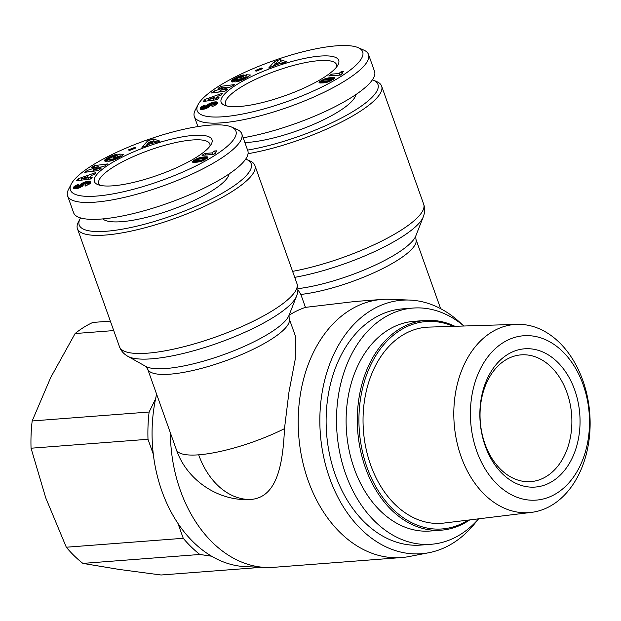 <?xml version="1.0" encoding="UTF-8"?>
<svg xmlns="http://www.w3.org/2000/svg" width="621" height="621" viewBox="0 0 621 621"><rect width="100%" height="100%" fill="white"/><g stroke="black" fill="none" stroke-linecap="round" stroke-linejoin="round"><path stroke-width="0.93" d="M249.984 499.501L247.236 499.61C216.387 500.13 186.331 479.109 176.38 449.689A75.118 18.413 -19.6 0 0 198.681 454.82A75.118 18.413 -19.6 0 0 284.48 428.653C282.889 466.099 276.407 498.205 249.984 499.501A75.118 54.128 -94.4 0 1 198.681 454.82M566.965 392.573A63.559 45.799 -94.4 0 1 546.635 476.291A63.559 45.799 -94.4 0 1 530.8 481.617A63.559 45.799 -94.4 0 1 484.954 443.906A63.559 45.799 -94.4 0 1 505.292 360.188A63.559 45.799 -94.4 0 1 521.12 354.863A63.559 45.799 -94.4 0 1 566.965 392.573M485.218 445.932A69.342 49.959 -94.4 0 1 507.404 354.607A69.342 49.959 -94.4 0 1 574.689 389.934A69.342 49.959 -94.4 0 1 552.504 481.259A69.342 49.959 -94.4 0 1 485.218 445.932M503.15 342.652A82.43 59.391 85.6 0 0 476.781 451.219A82.43 59.391 85.6 0 0 556.765 493.214A82.43 59.391 85.6 0 0 583.135 384.647A82.43 59.391 85.6 0 0 503.15 342.652M491.289 332.375A94.345 67.984 85.6 0 0 456.901 442.02A94.345 67.984 85.6 0 0 531.359 512.395A94.345 67.984 85.6 0 0 552.651 504.71A94.345 67.984 85.6 0 0 587.66 398.038A94.345 67.984 85.6 0 0 516.99 324.356A94.345 67.984 85.6 0 0 491.289 332.375M516.99 324.356L428.886 327.104A98.32 70.841 85.6 0 0 402.098 335.464A98.32 70.841 85.6 0 0 366.266 449.728A98.32 70.841 85.6 0 0 443.852 523.068L531.359 512.395M453.338 326.335A104.01 74.947 85.6 0 0 400.25 330.263A104.01 74.947 85.6 0 0 366.972 467.256A104.01 74.947 85.6 0 0 467.9 520.251A104.01 74.947 85.6 0 0 468.141 520.103M454.906 326.289A105.166 75.778 85.6 0 0 425.261 320.459A105.166 75.778 85.6 0 0 399.07 329.27A105.166 75.778 85.6 0 0 360.39 449.837A105.166 75.778 85.6 0 0 441.29 530.179A105.166 75.778 85.6 0 0 467.481 521.368A105.166 75.778 85.6 0 0 469.701 519.917M110.352 321.104L92.832 322.446A132.902 95.766 85.6 0 0 83.742 327.337A132.902 95.766 85.6 0 0 75.118 333.531L50.736 377.467L32.176 420.953L149.118 412.018L155.584 398.861A127.126 91.597 -94.4 0 1 156.624 394.219M425.261 320.459L414.075 321.313A105.166 75.778 85.6 0 0 387.884 330.124A105.166 75.778 85.6 0 0 349.204 450.691A105.166 75.778 85.6 0 0 430.105 531.033L441.29 530.179M477.262 520.351A127.126 91.597 -94.4 0 1 428.948 552.706L409.286 556.517A129.432 93.266 -94.4 0 1 401.585 557.549L273.745 567.322A129.432 93.266 -94.4 0 1 265.982 567.462A129.432 93.266 -94.4 0 1 170.371 432.829M265.982 567.462L245.97 566.686A127.126 91.597 -94.4 0 1 211.614 556.214A127.126 91.597 -94.4 0 1 177.948 523.394A127.126 91.597 -94.4 0 1 153.302 454.176A127.126 91.597 -94.4 0 1 155.584 398.861M401.585 557.549A129.432 93.266 -94.4 0 1 308.226 480.763A129.432 93.266 -94.4 0 1 349.631 310.275A129.432 93.266 -94.4 0 1 381.868 299.438A129.432 93.266 -94.4 0 1 389.631 299.291L409.643 300.075A127.126 91.597 -94.4 0 1 462.311 324.705M381.868 299.438L355.103 301.48L305.454 307.372A129.432 93.266 85.6 0 0 289.704 314.855A129.432 93.266 85.6 0 0 289.044 315.274M289.192 318.643A75.118 18.413 160.4 0 1 270.36 339.873A75.118 18.413 160.4 0 1 169.96 374.176A75.118 18.413 160.4 0 1 147.658 369.045L145.725 366.382A77.757 19.057 -19.6 0 0 165.869 368.525A77.757 19.057 -19.6 0 0 241.142 347.729A77.757 19.057 -19.6 0 0 289.013 315.359L289.192 318.643L295.425 336.155L295.278 359.062L288.959 392.099L284.48 428.653M463.887 326.009A118.456 85.356 85.6 0 0 413.066 308.063L402.68 308.854A118.456 85.356 85.6 0 0 373.174 318.783A118.456 85.356 85.6 0 0 329.604 454.588A118.456 85.356 85.6 0 0 420.728 545.083L431.114 544.283A118.456 85.356 85.6 0 0 460.611 534.363A118.456 85.356 85.6 0 0 478.62 518.822M413.066 308.063A118.456 85.356 85.6 0 0 383.568 317.983A118.456 85.356 85.6 0 0 339.99 453.788A118.456 85.356 85.6 0 0 431.114 544.283M428.948 552.706A127.126 91.597 -94.4 0 1 329.689 478.302A127.126 91.597 -94.4 0 1 409.643 300.075M245.699 159.1A91.295 22.379 160.4 0 1 246.521 159.434L250.038 160.963A94.19 23.086 160.4 0 1 254.874 165.434A94.19 23.086 160.4 0 1 231.268 192.052A94.19 23.086 160.4 0 1 137.125 229.747A94.19 23.086 160.4 0 1 77.415 228.629A94.19 23.086 160.4 0 1 78.339 222.101L80.093 218.693A91.295 22.379 160.4 0 1 80.528 217.917M372.445 79.767A91.295 22.379 160.4 0 1 373.275 80.101L376.784 81.63A94.19 23.086 160.4 0 1 381.628 86.102A94.19 23.086 160.4 0 1 358.014 112.727A94.19 23.086 160.4 0 1 248.051 153.69M246.521 159.434A91.295 22.379 160.4 0 1 228.326 189.568A91.295 22.379 160.4 0 1 126.901 228.318A91.295 22.379 160.4 0 1 80.093 218.693M373.275 80.101A91.295 22.379 160.4 0 1 355.08 110.235A91.295 22.379 160.4 0 1 247.577 150.096M229.079 173.942A67.604 16.573 160.4 0 1 211.947 190.818A67.604 16.573 160.4 0 1 148.372 216.884A67.604 16.573 160.4 0 1 102.791 218.91M355.825 94.609A67.604 16.573 160.4 0 1 338.701 111.485A67.604 16.573 160.4 0 1 244.891 142.551M231.408 126.979L237.028 129.432A92.451 22.659 160.4 0 1 241.779 133.826A92.451 22.659 160.4 0 1 218.608 159.954A92.451 22.659 160.4 0 1 126.195 196.958A92.451 22.659 160.4 0 1 67.588 195.848A92.451 22.659 160.4 0 1 68.496 189.444L71.299 183.995A87.833 21.525 160.4 0 1 92.459 165.256A87.833 21.525 160.4 0 1 231.408 126.979A87.833 21.525 160.4 0 1 213.903 155.98A87.833 21.525 160.4 0 1 116.329 193.255A87.833 21.525 160.4 0 1 71.299 183.995M241.779 133.826L247.795 150.709A92.451 22.659 160.4 0 1 224.616 176.845A92.451 22.659 160.4 0 1 132.211 213.841A92.451 22.659 160.4 0 1 73.604 212.739L67.588 195.848M358.154 47.654L363.782 50.099A92.451 22.659 160.4 0 1 368.532 54.493A92.451 22.659 160.4 0 1 345.354 80.621A92.451 22.659 160.4 0 1 252.949 117.625A92.451 22.659 160.4 0 1 194.334 116.523A92.451 22.659 160.4 0 1 195.242 110.119L198.052 104.662A87.833 21.525 160.4 0 1 219.205 85.923A87.833 21.525 160.4 0 1 358.154 47.654A87.833 21.525 160.4 0 1 340.657 76.647A87.833 21.525 160.4 0 1 243.083 113.922A87.833 21.525 160.4 0 1 198.052 104.662M368.532 54.493L374.541 71.384A92.451 22.659 160.4 0 1 351.37 97.513A92.451 22.659 160.4 0 1 243.184 137.761M209.952 146.176A58.941 14.446 -19.6 0 0 209.836 144.01A58.941 14.446 -19.6 0 0 192.331 139.981A58.941 14.446 -19.6 0 0 113.558 166.894A58.941 14.446 -19.6 0 0 98.786 183.552A58.941 14.446 -19.6 0 0 100.059 185.306M110.033 163.913A62.403 15.292 160.4 0 1 179.36 137.42A62.403 15.292 160.4 0 1 211.357 144.002A62.403 15.292 160.4 0 1 196.329 157.323A62.403 15.292 160.4 0 1 97.598 184.515A62.403 15.292 160.4 0 1 110.033 163.913M336.698 66.843A58.941 14.446 -19.6 0 0 336.582 64.677A58.941 14.446 -19.6 0 0 319.078 60.648A58.941 14.446 -19.6 0 0 240.304 87.561A58.941 14.446 -19.6 0 0 225.532 104.219A58.941 14.446 -19.6 0 0 226.805 105.974M236.78 84.58A62.403 15.292 160.4 0 1 306.114 58.095A62.403 15.292 160.4 0 1 338.103 64.669A62.403 15.292 160.4 0 1 323.075 77.99A62.403 15.292 160.4 0 1 224.344 105.182A62.403 15.292 160.4 0 1 236.78 84.58M261.837 567.299L161.095 574.999L119.092 569.426L82.896 563.402A132.902 95.766 -94.4 0 1 66.307 547.225L45.768 497.941L31.05 448.215A132.902 95.766 -94.4 0 1 32.176 420.953M113.721 330.582L75.118 333.531M31.05 448.215L147.992 439.28L153.302 454.176M66.307 547.225L183.249 538.291L177.948 523.394M147.992 439.28A132.902 95.766 -94.4 0 1 149.118 412.018M82.896 563.402L199.846 554.468L211.614 556.214M199.846 554.468A132.902 95.766 -94.4 0 1 183.249 538.291M297.894 289.728L300.851 294.447L305.454 307.372M205.023 153.426L212.607 152.851A6.792 1.669 160.4 0 1 214.563 150.996L216.651 150.833L215.565 152.199L216.061 152.882L213.616 154.412L202.042 155.297L205.023 153.426L205.59 155.025M201.266 161.336L195.211 162.345L192.293 161.871L193.636 160.466L197.68 158.332L205.31 156.818L207.678 156.942L207.732 157.874L201.266 161.336M78.145 178.786L95.906 172.498L94.415 174.416L91.535 175.386L89.921 177.466L92.343 177.078L90.883 178.949L76.593 180.781L78.145 178.786L78.758 180.501M106.804 158.355L112.292 155.56L117.291 154.155L114.287 156.251L110.165 157.781L109.366 158.945L112.285 159.147L115.754 158.114L118.774 156.205L115.048 157.625L113.069 157.501L119.605 154.086L123.664 154.342L121.111 156.445L114.838 159.636L109.164 161.243L104.693 160.971L104.895 159.814L106.804 158.355L107.557 160.466L107.037 160.785L106.284 158.681M153.271 138.918L160.086 141.169L147.914 144.561L147.2 145.562L141.945 147.356L147.651 140.835L153.271 138.918L154.024 141.029L152.005 141.72M128.5 149.855L135.075 147.286L135.836 147.992L129.253 150.561L128.5 149.855M87.623 170.301L98.778 166.731L91.372 167.678L94.268 165.644L107.65 163.928L104.755 165.962L93.678 169.51L101.029 168.57L98.134 170.596L84.751 172.312L87.623 170.301L88.182 171.877M73.666 188.458L74.023 186.673L77.555 184.709L78.199 184.46L78.657 185.632L76.585 187.03L77.664 187.154L78.921 186.494L80.932 183.94L83.711 182.45L88.361 181.208L90.635 181.782L90.581 182.869L89.688 183.886L85.465 186.005L84.844 184.942L87.429 183.156L86.218 182.978L84.495 183.684L82.36 186.222L79.946 187.635L75.545 188.862L73.666 188.458M331.769 74.101L339.353 73.519A6.792 1.669 160.4 0 1 341.317 71.663L343.397 71.5L342.311 72.874L342.808 73.55L340.37 75.079L328.788 75.964L331.769 74.101L332.336 75.692M328.012 82.003L321.957 83.012L319.047 82.539L320.382 81.134L324.426 78.999L332.056 77.485L334.424 77.609L334.478 78.541L328.012 82.003M204.891 99.453L222.652 93.166L221.161 95.083L218.281 96.053L216.667 98.134L219.089 97.745L217.637 99.616L203.339 101.448L204.891 99.453L205.504 101.176M233.55 79.022L239.225 76.158L244.037 74.823L241.033 76.919L236.911 78.448L236.112 79.612L239.031 79.814L242.508 78.789L245.52 76.872L241.794 78.293L239.815 78.168L246.351 74.753L250.41 75.009L247.857 77.113L241.585 80.311L235.91 81.91L231.447 81.646L231.641 80.482L233.55 79.022L234.303 81.134L233.791 81.46L233.038 79.348M280.017 59.593L286.832 61.836L281.445 63.676L280.513 63.233L268.691 68.031L274.404 61.502L280.017 59.593L280.77 61.704L278.759 62.387M255.247 70.522L261.829 67.953L262.582 68.659L256.007 71.236L255.247 70.522M214.369 90.969L225.524 87.398L218.118 88.345L221.022 86.311L234.396 84.596L231.501 86.629L220.432 90.185L227.775 89.238L224.887 91.264L211.505 92.987L214.369 90.969L214.936 92.545M200.412 109.125L200.769 107.34L204.301 105.376L204.953 105.128L205.404 106.307L203.339 107.705L204.41 107.821L205.667 107.169L207.678 104.607L210.457 103.125L215.107 101.875L217.381 102.449L217.327 103.536L216.434 104.553L212.211 106.672L211.59 105.609L214.183 103.823L212.964 103.645L211.241 104.359L209.106 106.89L206.692 108.302L202.291 109.537L200.412 109.125M213.663 154.381A6.792 1.669 160.4 0 1 215.316 153.108L214.563 150.996M213.174 154.443L212.607 152.851M215.797 153.045L215.642 152.611M215.316 153.108L215.759 153.069L215.549 152.424M207.919 157.625L207.678 156.942M207.732 157.866L207.383 156.872M207.461 158.13L206.995 156.818M207.096 158.425L206.521 156.795M206.653 158.751L205.955 156.795M206.405 158.914L205.31 156.818M206.063 158.929L205.318 158.976L204.565 156.865M205.318 158.976L204.495 156.872M205.248 158.984L204.604 159.038L203.859 156.927M203.797 158.619L203.214 157.004M204.806 159.876L204.41 158.766L203.114 158.619L202.578 157.09M202.462 158.642L201.941 157.183M202.337 158.65L201.825 157.206M201.522 158.704L201.033 157.354M200.746 158.774L200.296 157.517M200.04 158.852L199.628 157.687M199.667 158.898L199.271 157.788M198.821 159.038L198.472 158.044M198.006 159.24L197.68 158.332M197.23 159.496L196.927 158.642M197.183 159.512L196.88 158.658M196.546 159.814L196.236 158.953M196.399 161.367L195.599 159.279M196.352 161.39L195.708 161.747L194.955 159.636M195.708 161.747L195.056 162.143L194.303 160.032M195.056 162.143L194.241 160.071M194.311 162.368L193.636 160.466M193.69 162.353L193.139 160.823M193.17 162.314L192.751 161.149M192.782 162.236L192.494 161.429M192.502 162.128L192.339 161.67M90.418 176.822L88.128 177.629M81.894 179.834L80.722 180.253M90.464 179.003L89.921 177.466M108.07 157.633L108.822 159.744L108.147 160.117L107.394 158.006M108.147 160.117L107.557 160.466M107.037 160.785L106.61 161.08L105.857 158.968M106.61 161.08L106.253 161.351L105.5 159.24M105.834 161.367L105.174 159.519M105.415 161.289L104.895 159.814M105.073 161.188L104.677 160.086M104.809 161.049L104.553 160.334M121.382 156.259L120.35 156.197L119.605 154.086M120.35 156.197L119.022 156.896M119.248 157.532L118.774 156.205M119.022 157.656L118.572 156.391M118.595 157.881L118.176 156.717M118.176 158.099L117.788 157.004M118.114 158.13L117.726 157.043M117.563 158.409L117.198 157.377M116.934 158.72L116.577 157.718M116.841 158.759L116.484 157.765M116.104 159.1L115.754 158.114M115.382 159.411L115.032 158.425M114.675 159.706L114.311 158.681M113.969 159.97L113.589 158.898M113.822 160.024L113.433 158.929M113.27 160.218L112.851 159.054M112.727 160.389L112.285 159.147M112.191 160.56L111.702 159.201M111.656 160.707L111.12 159.217M111.128 160.847L110.538 159.193M111.074 160.855L110.484 159.193M110.631 160.963L109.987 159.139M110.321 161.025L109.622 159.054M110.142 161.064L109.366 158.945M110.119 161.056L109.242 158.797M116.771 154.745L116.601 154.264M116.166 155.11L115.91 154.404M115.553 155.483L115.227 154.567M115.172 155.716L114.807 154.683M114.466 156.143L114.031 154.924M113.674 156.36L113.263 155.188M112.859 156.562L112.479 155.491M112.673 156.624L112.292 155.56M112.075 156.841L111.71 155.817M111.431 157.121L111.074 156.112M110.732 157.455L110.375 156.445M109.987 157.905L109.606 156.826M109.265 158.58L108.791 157.253M109.459 159.403L108.822 159.744M157.307 142.116L154.024 141.029M149.382 142.613L148.403 142.946L147.651 140.835M148.403 142.946L145.648 146.09M135.394 148.163L135.075 147.286M99.143 167.763L98.778 166.731M94.066 170.589L91.31 171.474M94.245 171.093L93.678 169.51M94.834 167.235L94.268 165.644M101.906 166.87L98.964 167.251M88.035 184.856L87.429 183.156M90.713 182.163L90.511 181.604M90.705 182.442L90.348 181.448M90.627 182.729L90.13 181.332M90.495 183.024L89.859 181.247M90.456 183.086L89.797 181.231M90.293 183.311L89.393 181.177M90.146 183.288L89.657 183.28L88.904 181.169M89.657 183.28L89.106 183.319L88.361 181.208M89.106 183.319L88.485 183.405L87.732 181.293L88.469 183.405L87.771 183.544L87.018 181.433M86.738 182.892L86.28 181.611M85.962 183.04L85.527 181.821M85.186 183.319L84.743 182.077M84.937 183.428L84.487 182.163M84.231 183.901L83.711 182.45M83.656 184.647L82.981 182.76M83.431 185.019L83.051 185.205L82.298 183.094M83.051 185.205L82.671 185.4L81.925 183.288M82.671 185.4L82.151 185.718L81.398 183.606M82.151 185.718L81.677 186.052L80.932 183.94M81.677 186.052L81.273 186.393L80.52 184.282M81.273 186.393L80.427 184.367M81.18 186.479L80.21 184.592M80.963 186.704L80.008 184.833M80.761 186.944L79.806 185.105M80.342 187.449L79.612 185.4M80.078 187.573L79.418 185.71M79.698 187.736L79.146 186.191M79.403 187.852L78.921 186.494M79.108 187.969L78.665 186.719M79.053 187.984L78.619 186.75M78.37 188.225L77.959 187.061M78.075 188.318L77.664 187.154M77.462 188.497L77.02 187.255M77.214 188.559L76.732 187.216M77.136 188.582L76.585 187.03M78.626 185.648L78.199 184.46M77.99 185.912L77.555 184.709M77.214 186.3L76.763 185.035M76.616 186.913L76.057 185.353M76.756 187.495L76.204 187.783L75.451 185.671M76.204 187.783L75.669 188.085L74.916 185.974M75.669 188.085L75.234 188.38L74.481 186.269M75.234 188.38L74.295 186.416M75.048 188.528L74.023 186.673M74.473 188.846L73.79 186.937M74.202 188.792L73.627 187.185M73.969 188.699L73.519 187.441M73.767 188.567L73.464 187.705M73.635 188.404L73.472 187.953M340.417 75.048A6.792 1.669 160.4 0 1 342.062 73.775L341.317 71.663M339.928 75.11L339.353 73.519M342.544 73.72L342.388 73.286M342.062 73.775L342.505 73.744L342.303 73.092M334.665 78.293L334.424 77.609M334.486 78.533L334.129 77.54M334.214 78.797L333.749 77.485M333.85 79.092L333.267 77.462M333.399 79.418L332.701 77.462M333.151 79.589L332.056 77.485M332.809 79.597L332.064 79.643L331.311 77.532M332.064 79.643L331.241 77.54M331.994 79.651L331.358 79.705L330.605 77.594M330.543 79.286L329.968 77.672M331.552 80.544L331.156 79.434L329.867 79.286L329.324 77.757M329.208 79.309L328.695 77.858M329.083 79.317L328.571 77.873M328.268 79.379L327.787 78.021M327.5 79.441L327.05 78.184M326.793 79.519L326.374 78.355M326.421 79.573L326.025 78.456M325.575 79.705L325.218 78.712M324.752 79.907L324.426 78.999M323.976 80.163L323.673 79.309M323.929 80.187L323.626 79.325M323.293 80.489L322.99 79.62M323.145 82.034L322.353 79.946M323.099 82.057L322.454 82.414L321.701 80.303M322.454 82.414L321.802 82.81L321.049 80.699M321.802 82.81L320.995 80.738M321.057 83.035L320.382 81.134M320.436 83.02L319.893 81.491M319.916 82.981L319.505 81.817M319.528 82.903L319.241 82.096M319.248 82.795L319.085 82.337M217.164 97.489L214.882 98.297M208.64 100.509L207.468 100.92M217.21 99.671L216.667 98.134M234.816 78.3L235.569 80.412L234.893 80.792L234.148 78.681M234.893 80.792L234.303 81.134M233.791 81.46L233.356 81.755L232.603 79.643M233.356 81.755L233.007 82.019L232.254 79.907M232.58 82.034L231.928 80.187M232.169 81.956L231.641 80.482M231.819 81.856L231.431 80.761M231.555 81.716L231.299 81.002M248.128 76.926L247.104 76.864L246.351 74.753M247.104 76.864L245.769 77.563M245.994 78.199L245.52 76.872M245.769 78.324L245.318 77.058M245.342 78.549L244.93 77.384M244.93 78.766L244.534 77.672M244.86 78.805L244.472 77.71M244.317 79.077L243.944 78.044M243.68 79.387L243.323 78.386M243.587 79.426L243.238 78.432M242.858 79.767L242.508 78.789M242.136 80.086L241.779 79.092M241.422 80.373L241.057 79.348M240.715 80.637L240.335 79.566M240.568 80.691L240.18 79.604M240.016 80.885L239.605 79.729M239.481 81.064L239.031 79.814M238.938 81.227L238.456 79.868M238.402 81.382L237.874 79.884M237.874 81.514L237.292 79.868M237.827 81.522L237.23 79.861M237.385 81.63L236.733 79.806M237.067 81.7L236.368 79.721M236.896 81.739L236.112 79.612M236.865 81.724L235.996 79.465M243.517 75.413L243.354 74.939M242.912 75.778L242.664 75.071M242.299 76.15L241.973 75.242M241.918 76.383L241.553 75.351M241.22 76.81L240.785 75.591M240.428 77.027L240.009 75.855M239.613 77.229L239.225 76.158M239.419 77.291L239.046 76.236M238.829 77.509L238.456 76.484M238.177 77.788L237.82 76.779M237.486 78.13L237.121 77.113M236.733 78.572L236.353 77.493M236.011 79.255L235.538 77.92M236.205 80.07L235.569 80.412M284.053 62.783L280.77 61.704M276.128 63.288L275.157 63.614L274.404 61.502M275.157 63.614L272.402 66.765M262.14 68.83L261.829 67.953M225.889 88.43L225.524 87.398M220.812 91.256L218.056 92.141M220.991 91.768L220.432 90.185M221.581 87.903L221.022 86.311M228.652 87.545L225.71 87.918M214.788 105.531L214.183 103.823M217.466 102.83L217.265 102.271M217.451 103.109L217.102 102.116M217.381 103.404L216.876 101.999M217.241 103.691L216.613 101.914M217.21 103.754L216.55 101.898M217.047 103.979L216.139 101.844M216.892 103.955L216.403 103.948L215.658 101.836M216.403 103.948L215.86 103.986L215.107 101.875M215.86 103.986L215.231 104.08L214.478 101.968L215.223 104.08L214.517 104.212L213.771 102.1M213.484 103.56L213.034 102.279M212.716 103.707L212.281 102.488M211.932 103.986L211.489 102.744M211.683 104.103L211.233 102.83M210.977 104.569L210.457 103.125M210.403 105.314L209.727 103.428M210.177 105.686L209.797 105.873L209.044 103.761M209.797 105.873L209.424 106.075L208.672 103.963M209.424 106.075L208.897 106.385L208.144 104.274M208.897 106.385L208.431 106.719L207.678 104.607M208.431 106.719L208.019 107.06L207.267 104.949M208.019 107.06L207.181 105.034M207.926 107.146L206.964 105.259M207.709 107.371L206.754 105.508M207.507 107.619L206.552 105.772M207.088 108.124L206.358 106.067M206.824 108.24L206.164 106.377M206.444 108.403L205.9 106.859M206.156 108.52L205.667 107.169M205.854 108.636L205.411 107.386M205.807 108.652L205.365 107.417M205.124 108.892L204.705 107.728M204.829 108.986L204.41 107.821M204.208 109.164L203.766 107.93M203.96 109.226L203.486 107.883M203.89 109.249L203.339 107.705M205.372 106.315L204.953 105.128M204.736 106.587L204.301 105.376M203.967 106.967L203.517 105.702M203.362 107.58L202.811 106.028M203.502 108.163L202.951 108.45L202.205 106.338M202.951 108.45L202.415 108.753L201.67 106.641M202.415 108.753L201.988 109.055L201.235 106.944M201.988 109.055L201.049 107.084M201.802 109.195L200.769 107.34M201.22 109.521L200.536 107.604M200.948 109.459L200.381 107.86M200.715 109.374L200.265 108.116M200.513 109.234L200.21 108.372M200.381 109.071L200.218 108.628M88.097 179.306L88.531 178.755L87.778 176.643L81.506 178.755L81.98 180.09M214.85 99.973L215.277 99.422L214.524 97.311L208.252 99.422L208.734 100.757M203.114 158.619L197.486 159.387L196.089 160.171L196.609 160.552L202.011 160.047L204.41 158.766M204.713 159.923L204.379 158.976M204.301 160.133L203.991 159.279M203.921 160.319L203.618 159.488M203.246 160.622L202.943 159.768M202.454 160.932L202.128 160.016M202.337 160.979L202.011 160.047M201.864 161.142L201.515 160.148M201.32 161.313L200.94 160.241M200.707 161.499L200.288 160.327M200.001 161.677L199.551 160.397M199.217 161.84L198.728 160.466M198.588 161.957L198.076 160.513M197.99 162.05L197.455 160.544M197.525 162.12L196.966 160.56M196.57 160.544L197.152 162.166L196.609 160.552M196.787 162.213L196.166 160.466M196.702 162.221L196.026 160.327M87.289 179.407L86.769 177.94L87.778 176.643M81.506 178.755L86.769 177.94M152.58 141.984L150.546 141.029L148.916 143.234L152.58 141.984L152.89 142.869M149.234 144.119L148.916 143.234M329.867 79.286L324.232 80.062L322.835 80.839L323.355 81.219L328.757 80.714L331.156 79.434M331.459 80.59L331.125 79.643M331.047 80.8L330.745 79.946M330.667 80.986L330.372 80.156M329.992 81.289L329.689 80.443M329.208 81.599L328.874 80.683M329.091 81.646L328.757 80.714M328.618 81.809L328.261 80.815M328.074 81.988L327.686 80.909M327.453 82.166L327.034 80.994M326.747 82.345L326.297 81.072M325.963 82.508L325.474 81.141M325.342 82.624L324.83 81.188M324.744 82.717L324.209 81.219M324.271 82.787L323.712 81.227M323.929 82.834L323.355 81.219M323.898 82.841L323.324 81.211M323.533 82.88L322.912 81.134M323.456 82.896L322.78 80.994M214.035 100.082L213.515 98.607L214.524 97.311M208.252 99.422L213.515 98.607M279.326 62.659L277.3 61.704L275.67 63.901L279.326 62.659L279.636 63.536M275.98 64.786L275.67 63.901M289.013 315.359L296.512 296.24A91.543 22.441 160.4 0 1 273.892 317.028A91.543 22.441 160.4 0 1 127.825 356.307C123.68 353.908 120.893 350.718 119.48 346.743A94.19 23.086 -19.6 0 0 179.19 347.869A94.19 23.086 -19.6 0 0 273.325 310.174A94.19 23.086 -19.6 0 0 296.939 283.556L254.874 165.434M297.894 288.664A77.757 19.057 -19.6 0 0 396.547 253.686A77.757 19.057 -19.6 0 0 415.76 236.027L423.258 216.908A91.543 22.441 160.4 0 1 400.638 237.696A91.543 22.441 160.4 0 1 294.727 277.346M292.6 271.361A94.19 23.086 -19.6 0 0 400.079 230.841A94.19 23.086 -19.6 0 0 423.685 204.224C425.098 208.198 424.958 212.429 423.258 216.908M415.76 236.027L415.938 239.31A75.118 18.413 160.4 0 1 397.106 260.541A75.118 18.413 160.4 0 1 300.851 294.447M79.806 187.689L79.224 186.052M206.552 108.357L205.97 106.719M415.938 239.31L440.631 308.66M147.658 369.045L176.38 449.689M77.415 228.629L119.48 346.743M194.334 116.523L197.913 126.575M145.725 366.382L127.825 356.307M381.628 86.102L423.685 204.224M296.512 296.24C298.204 291.761 298.352 287.531 296.939 283.556"/></g></svg>
